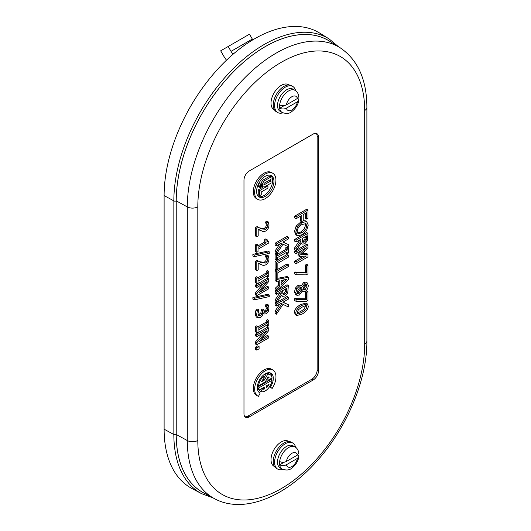 <?xml version="1.0" encoding="UTF-8"?>
<svg xmlns="http://www.w3.org/2000/svg" width="531" height="531" viewBox="0 0 531 531"><rect width="100%" height="100%" fill="white"/><g stroke="black" fill="none" stroke-linecap="round" stroke-linejoin="round"><path stroke-width="0.8" d="M255.477 341.951L256.805 342.721L256.805 344.772L255.477 344.008L255.477 341.951L263.164 332.957M255.477 334.152L267.405 327.269L268.732 328.032L256.805 334.922L255.477 334.152L255.477 335.857L256.805 336.627L267.093 330.687L256.805 342.721M256.805 334.922L256.805 336.627M261.909 338.586L267.405 335.413L268.732 336.183L259.294 341.632L268.732 330.634L268.732 328.032M256.805 344.772L268.732 337.889L268.732 336.183M264.086 311.524L265.905 309.819L266.27 307.934L265.228 305.199L267.226 306.945L267.604 308.697L267.232 310.582L265.938 312.055L264.611 312.255L263.94 309.799L262.613 310.562L262.188 313.668L260.462 315.487L258.551 315.772M265.892 306.175L267.226 306.945M265.228 305.199L266.562 305.962M265.228 305.086L266.92 304.11L268.248 304.874L266.562 305.856M257.654 317.764L256.281 316.974L255.225 314.239L255.962 310.058L257.289 310.827L256.553 315.009L257.654 317.764L260.343 317.432L262.546 315.202L263.323 312.898L264.206 314.007L266.104 313.841L268.308 311.339L268.985 308.046L268.248 304.874M255.962 310.058L257.648 309.082L258.982 309.845L257.289 310.827M258.497 315.739L257.94 314.1L258.982 309.845M258.093 315.142L260.86 312.898L261.285 309.792L262.613 310.562M261.285 309.792L262.606 309.029L263.94 309.799M255.477 292.833L256.805 293.603L256.805 295.661L255.477 294.891L255.477 292.833L263.164 283.839M255.477 285.034L267.405 278.151L268.732 278.921L256.805 285.804L255.477 285.034L255.477 286.74L256.805 287.51L267.093 281.576L256.805 293.603M256.805 285.804L256.805 287.51M261.909 289.468L267.405 286.295L268.732 287.065L259.294 292.515L268.732 281.516L268.732 278.921M256.805 295.661L268.732 288.771L268.732 287.065M256.805 270.591L255.477 269.821L255.477 261.332L257.17 260.356L258.497 261.126L256.805 262.102L256.805 270.591L258.192 269.794L258.192 263.031L263.323 265.546L265.706 264.883C267.803 263.588 268.898 261.591 268.985 258.882L268.268 255.769L266.569 256.752L267.604 259.553L267.12 261.511L265.619 263.057L261.371 262.792L258.497 261.126M255.477 261.332L256.805 262.102M259.473 261.743L264.292 262.294L265.785 260.748L266.27 258.783L265.892 257.044L267.226 257.814M265.892 257.044L265.234 256.088L266.569 256.851M265.234 256.088L266.569 256.752M265.234 255.988L266.94 255.006L268.268 255.769M260.263 264.345L258.192 263.124M256.805 252.325L255.477 251.555L255.477 244.837L256.692 244.134L258.026 244.904L256.805 245.607L256.805 252.325L258.026 251.621L258.026 249.178L268.772 242.972L268.772 241.545L267.631 241.698L267.113 239.654L266.018 240.284L266.018 242.786L258.026 247.4L258.026 244.904M255.477 244.837L256.805 245.607M258.026 245.866L264.684 242.017L266.018 242.786M264.684 242.017L264.684 239.521L266.018 240.284M264.684 239.521L265.779 238.89L267.113 239.654M267.206 240.882L268.772 241.545M275.111 311.053L276.445 311.816L276.445 314.199L275.111 313.429L275.111 311.053L279.85 304.017M276.91 302.345L287.039 296.497L288.373 297.267L276.445 304.15L275.111 303.387L275.111 305.212L276.445 305.982L281.211 303.234L281.994 303.586L276.445 311.816M276.445 304.15L276.445 305.982M275.111 303.387L276.06 302.836M283.05 302.166L288.373 304.748L282.89 302.258L288.373 299.099L288.373 297.267M276.445 314.199L283.043 304.349L288.373 306.978L288.373 304.748M285.008 294.167L283.129 294.466L282.512 290.729L286.999 288.141L286.594 292.382L285.008 294.167L283.673 293.397L285.26 291.612L286.594 292.382M282.665 293.816L283.673 293.397M285.26 291.612L285.665 288.904M276.445 303.062L275.111 302.292L275.111 299.915L279.857 292.82L281.191 293.59L276.445 300.679L276.445 303.062L281.636 295.163L282.558 296.331L285.134 295.999L287.742 292.933L288.373 285.512L276.445 292.402L276.445 294.234L281.191 291.492L281.191 293.59M275.111 299.915L276.445 300.679M279.857 292.82L279.857 292.262M276.445 292.402L275.111 291.632L275.111 293.464L276.445 294.234M275.111 291.632L276.246 290.981M277.036 290.523L287.039 284.749L288.373 285.512M276.445 270.179L275.111 269.409L275.111 261.431L287.039 254.548L288.373 255.318L276.445 262.201L276.445 270.179L277.852 269.37L277.852 263.217L288.373 257.143L288.373 255.318M275.111 261.431L276.445 262.201M275.111 250.897L276.445 251.667L276.445 254.044L275.111 253.274L275.111 250.897L279.85 243.862M275.111 243.231L287.039 236.348L288.373 237.111L276.445 244.001L275.111 243.231L275.111 245.063L276.445 245.826L281.211 243.079L281.994 243.43L276.445 251.667M276.445 244.001L276.445 245.826M283.05 242.017L288.373 244.592L282.89 242.109L288.373 238.943L288.373 237.111M276.445 254.044L283.043 244.194L288.373 246.822L288.373 244.592M298.409 313.841L297.632 313.735L297.154 312.533L298.435 309.726L302.033 307.183L305.67 305.564L306.447 305.683L306.925 306.891L305.69 309.626L302.046 312.235L298.409 313.841L297.227 313.157M297.081 313.071L300.712 311.465L304.356 308.863L305.544 305.584M296.729 315.553L295.395 314.783L294.499 312.533C294.473 309.56 296.544 306.898 300.705 304.542L306.015 303.088L307.349 303.858L302.033 305.312C297.871 307.661 295.8 310.33 295.827 313.303L296.729 315.553L302.046 314.106C306.188 311.763 308.252 309.102 308.245 306.128L307.349 303.858M305.225 289.528L302.836 289.534L303.579 287.165L305.318 284.842L306.533 284.676L307.097 286.103L305.225 289.528L303.891 288.758L305.77 285.333L305.697 284.662M303.201 289.813L302.836 289.534M302.929 289.169L303.891 288.758M299.252 293.231L297.606 293.484L297.002 291.97L299.491 287.882L302.046 287.981L301.303 290.43L299.252 293.231L297.918 292.468L299.969 289.667L301.303 290.43M297.108 292.807L297.918 292.468M301.628 287.636L301.137 287.463M299.969 289.667L300.712 287.218M296.942 295.302L295.614 294.532L294.479 291.864L295.501 287.968L298.044 285.32L300.38 285.081L301.708 285.851L299.378 286.083L296.836 288.738L295.807 292.634L296.942 295.302L299.404 295.044L302.431 290.849L303.062 291.506L305.245 291.327C307.144 290.099 308.153 288.134 308.279 285.432L307.23 282.877L305.139 283.096L302.451 286.647L301.708 285.851M301.17 285.851L303.805 282.326L305.902 282.107L307.23 282.877M294.751 261.152L296.079 261.916L296.079 263.748L294.751 262.978L294.751 261.152L303.367 256.174M296.55 250.134L306.679 244.287L308.007 245.056L296.079 251.94L294.751 251.17L294.751 252.882L296.079 253.652L306.354 247.718L299.365 255.311L298.037 254.541L298.037 255.657L299.365 256.427L306.354 255.988L296.079 261.916M299.365 255.311L299.365 256.427M298.037 254.541L302.006 250.227M296.079 251.94L296.079 253.652M294.751 251.17L295.694 250.625M302.219 253.891L306.679 253.552L308.007 254.316L301.369 254.827L308.007 247.552L308.007 245.056M296.079 263.748L308.007 256.865L308.007 254.316M304.641 241.95L302.77 242.255L302.152 238.519L306.633 235.923L306.228 240.165L304.641 241.95L303.314 241.187L304.9 239.401L306.228 240.165M302.305 241.605L303.314 241.187M304.9 239.401L305.305 236.693M296.079 250.844L294.751 250.081L294.751 247.705L299.497 240.609L300.825 241.379L296.079 248.468L296.079 250.844L301.269 242.952L302.192 244.121L304.767 243.789L307.376 240.722L308.007 233.301L296.079 240.191L296.079 242.023L300.825 239.282L300.825 241.379M294.751 247.705L296.079 248.468M299.497 240.609L299.497 240.052M296.079 240.191L294.751 239.421L294.751 241.253L296.079 242.023M294.751 239.421L306.679 232.538L308.007 233.301M305.65 223.518L306.885 225.861L305.65 229.618L302.046 232.83L298.13 233.627L297.201 231.45C297.247 228.755 298.867 226.432 302.046 224.474L305.995 223.664M297.579 233.096L300.712 232.06L304.316 228.854L305.557 225.091L305.206 223.432M297.453 235.737L302.046 234.735L306.646 230.427L308.259 225.058L306.646 221.56L302.046 222.562L297.453 226.856L295.827 232.233L297.221 235.618L295.893 234.855L294.499 231.463L296.119 226.087L301.495 221.374M303.234 220.723L305.312 220.79L306.872 221.673L305.312 220.79M303.234 214.61L306.593 212.665L306.593 219.077L308.007 218.261L308.007 210.024L296.079 216.907L296.079 218.739L301.82 215.427L301.82 221.566L303.234 220.75L303.234 214.61M300.493 216.197L300.493 220.796L301.82 221.566M296.079 216.907L294.751 216.144L294.751 217.969L296.079 218.739M294.751 216.144L306.679 209.254L308.007 210.024M305.265 213.435L305.265 218.307L306.593 219.077M296.079 274.753L294.751 273.983L294.751 272.018L296.079 272.788L296.079 274.753L306.221 274.859L308.007 273.823L308.007 265.088L306.606 265.898L306.606 273.007L296.079 272.788M294.751 272.018L305.272 272.237L306.606 273.007M305.272 272.237L305.272 265.128L306.606 265.898M305.272 265.128L306.679 264.319L308.007 265.088M296.079 301.336L294.751 300.566L294.751 298.601L296.079 299.371L296.079 301.336L306.221 301.442L308.007 300.413L308.007 291.672L306.606 292.481L306.606 299.59L296.079 299.371M294.751 298.601L305.272 298.82L306.606 299.59M305.272 298.82L305.272 291.711L306.606 292.481M305.272 291.711L306.679 290.902L308.007 291.672M275.111 253.831L276.445 254.601L276.445 259.938L275.111 259.168L275.111 253.831L275.596 253.552M276.85 253.433L277.66 253.898L276.445 254.601M277.66 254.117L285.824 249.404L287.152 250.174L277.66 255.65L277.66 253.898M285.824 249.404L285.824 247.652L287.152 248.422L287.152 250.174M285.824 247.652L287.039 246.948L288.373 247.718L287.152 248.422M285.824 252.769L287.152 253.752L288.373 253.048L288.373 247.718M276.445 259.938L277.66 259.234L277.66 257.482L287.152 251.999L287.152 253.752M281.131 284.709L281.131 280.454L286.747 279.333L281.131 284.709M281.131 282.665L284.052 279.87M288.373 277.315L276.558 279.532L277.852 278.788L277.852 272.635L288.373 266.562L288.373 264.737L276.445 271.62L276.445 281.41L279.777 280.733L279.777 285.99L276.445 289.163L276.445 291.094L288.373 279.565L288.373 277.315L287.039 276.545L277.852 278.271M276.445 289.163L275.111 288.393L275.111 290.324L276.445 291.094M275.111 288.393L278.45 285.22L279.777 285.99M278.45 285.22L278.45 281.005M276.445 271.62L275.111 270.85L275.111 280.64L276.445 281.41M275.111 270.85L276.359 270.133M277.852 269.27L287.039 263.967L288.373 264.737M256.805 236.766L255.477 235.996L255.477 227.507L257.17 226.531L258.497 227.295L256.805 228.27L256.805 236.766L258.192 235.97L258.192 229.206L263.323 231.722L265.706 231.058C267.803 229.764 268.898 227.766 268.985 225.058L268.268 221.945L266.569 222.927L267.604 225.721L267.12 227.686L265.619 229.233L261.371 228.967L258.497 227.295M255.477 227.507L256.805 228.27M259.473 227.918L264.292 228.463L265.785 226.916L266.27 224.952L265.892 223.219L267.226 223.989M265.892 223.219L265.234 222.257L266.569 223.027M265.234 222.257L266.569 222.927M265.234 222.157L266.94 221.175L268.268 221.945M260.263 230.514L258.192 229.299M254.216 256.685L252.889 255.915L252.889 254.356L254.216 255.126L254.216 256.685L269.263 253.387L269.263 251.807L254.216 255.126M252.889 254.356L267.936 251.037L269.263 251.807M256.805 283.541L255.477 282.771L255.477 277.434L256.692 276.731L258.026 277.501L256.805 278.204L256.805 283.541L258.026 282.837L258.026 281.085L267.518 275.602L267.518 277.355L268.732 276.651L268.732 271.321L267.518 272.018L267.518 273.77L258.026 279.253L258.026 277.501M255.477 277.434L256.805 278.204M258.026 277.713L266.184 273.007L267.518 273.77M266.184 273.007L266.184 271.255L267.518 272.018M266.184 271.255L267.405 270.551L268.732 271.321M266.184 276.372L267.518 277.355M254.216 299.889L252.889 299.119L252.889 297.559L254.216 298.322L254.216 299.889L269.263 296.59L269.263 295.004L254.216 298.322M252.889 297.559L267.936 294.234L269.263 295.004M256.805 332.652L255.477 331.888L255.477 326.552L256.692 325.848L258.026 326.618L256.805 327.322L256.805 332.652L258.026 331.948L258.026 330.202L267.518 324.72L267.518 326.472L268.732 325.768L268.732 320.432L267.518 321.136L267.518 322.888L258.026 328.37L258.026 326.618M255.477 326.552L256.805 327.322M258.026 326.83L266.184 322.118L267.518 322.888M266.184 322.118L266.184 320.366L267.518 321.136M266.184 320.366L267.405 319.669L268.732 320.432M266.184 325.49L267.518 326.472M256.805 350.128L255.477 349.365L255.477 347.155L257.754 345.834L259.088 346.604L256.805 347.924L256.805 350.128L259.088 348.814L259.088 346.604M255.477 347.155L256.805 347.924M316.151 133.4A7.48 4.321 -60 0 1 317.153 136.394L317.153 370.021A7.48 4.321 -60 0 1 311.863 379.187L247.97 416.072A7.48 4.321 -60 0 1 244.871 416.702M271.713 380.063A11.297 6.518 120 0 0 271.958 378.019M271.965 377.428A11.297 6.518 120 0 0 270.252 372.908M257.781 396.046L256.446 395.283A15.06 8.695 -60 0 1 256.446 377.893A15.06 8.695 -60 0 1 271.507 369.198L272.841 369.968A15.06 8.695 120 0 0 257.781 378.663A15.06 8.695 120 0 0 257.781 396.046A15.06 8.695 120 0 0 258.464 396.378L260.177 393.033A11.297 6.518 -60 0 1 259.659 392.787A11.297 6.518 -60 0 1 259.659 379.745A11.297 6.518 -60 0 1 270.956 373.227A11.297 6.518 -60 0 1 270.445 387.106L272.151 388.473A15.06 8.695 120 0 0 272.841 369.968M272.151 388.473L269.569 386.701M267.558 377.773L267.969 378.012L267.969 380.315L266.642 379.439M263.17 379.247L264.511 380.01L261.524 381.736A6.823 3.943 -60 0 1 264.06 378.344L263.542 376.419A9.644 5.569 120 0 0 258.557 385.752L265.308 381.855L268.069 376.844A6.823 3.943 -60 0 1 268.719 377.096A6.823 3.943 -60 0 1 269.091 377.362L267.969 378.012M263.934 377.873L266.35 373.485A9.644 5.569 -60 0 1 268.799 373.884L270.133 374.654A9.644 5.569 120 0 0 267.677 374.255L264.511 380.01M261.504 388.659L262.208 389.064L260.927 391.573L259.593 390.803L260.349 389.329M261.843 388.466A6.823 3.943 120 0 0 262.978 388.267L262.978 387.809M257.323 387.345L258.557 388.055A9.644 5.569 120 0 0 259.181 390.006L257.847 389.236A9.644 5.569 -60 0 1 257.323 387.822M257.329 387.232L270.724 379.492L272.058 380.262L258.557 388.055M257.747 199.371L256.413 198.601A15.06 8.695 -60 0 1 256.413 181.21A15.06 8.695 -60 0 1 271.474 172.522L272.801 173.285A15.06 8.695 120 0 0 257.747 181.98A15.06 8.695 120 0 0 257.747 199.371A15.06 8.695 120 0 0 265.274 198.627A15.06 8.695 120 0 0 275.111 185.352A15.06 8.695 120 0 0 272.801 173.285M259.188 392.469L260.177 393.033M269.615 386.628L270.445 387.106M268.301 376.91L269.091 377.362M257.575 385.181L258.557 385.752M262.613 375.882L263.542 376.419M266.35 373.485L267.677 374.255M267.969 380.315L272.058 377.959A9.644 5.569 120 0 0 270.133 374.654M269.091 384.285A6.823 3.943 -60 0 1 266.31 387.882L266.31 385.891L269.091 384.285M260.927 391.573A9.644 5.569 120 0 0 267.73 388.971A9.644 5.569 120 0 0 272.058 380.262M262.978 388.267L264.312 389.037A6.823 3.943 -60 0 1 262.208 389.064M259.181 390.006L264.312 387.039L264.312 389.037M261.152 185.724L260.754 186.142L260.94 185.598M259.905 185.863L260.535 185.83L260.024 187.085L261.305 185.193L260.024 185.93M260.728 184.861L261.305 185.193M264.571 182.983L270.989 179.279L270.989 176.989L265.082 180.401A3.777 2.184 120 0 0 262.613 183.733A3.777 2.184 120 0 0 263.19 186.759A3.777 2.184 120 0 0 265.082 186.573L270.989 183.162L270.989 180.879L264.571 184.582A0.976 0.564 -60 0 1 264.08 184.629A0.976 0.564 -60 0 1 263.934 183.845A0.976 0.564 -60 0 1 264.571 182.983M264.305 183.202L269.662 180.109L270.989 180.879M263.19 186.759L261.863 185.996A3.777 2.184 -60 0 1 261.81 185.963M261.079 184.264A3.777 2.184 -60 0 1 263.754 179.637L269.662 176.219L270.989 176.989M260.734 187.138A1.401 0.81 -60 0 1 260.037 187.211A1.401 0.81 -60 0 1 260.037 185.591A1.401 0.81 -60 0 1 261.438 184.781A1.401 0.81 -60 0 1 261.65 185.91A1.401 0.81 -60 0 1 260.734 187.138M260.734 187.363A1.673 0.962 120 0 0 261.829 185.89A1.673 0.962 120 0 0 261.571 184.549A1.673 0.962 120 0 0 259.905 185.518A1.673 0.962 120 0 0 259.905 187.443A1.673 0.962 120 0 0 260.734 187.363M259.905 187.443L258.57 186.68A1.673 0.962 -60 0 1 258.57 184.748A1.673 0.962 -60 0 1 260.243 183.779L261.571 184.549M265.274 196.351A12.273 7.089 -60 0 1 259.135 196.961A12.273 7.089 -60 0 1 259.135 182.783A12.273 7.089 -60 0 1 271.407 175.701A12.273 7.089 -60 0 1 273.292 185.538A12.273 7.089 -60 0 1 265.274 196.351M258.511 196.51A12.273 7.089 120 0 0 263.94 195.581A12.273 7.089 120 0 0 271.766 185.372A12.273 7.089 120 0 0 270.71 175.376M261.239 191.99L267.949 188.12L267.949 185.83L259.553 190.675L259.553 195.693L261.239 194.724L261.239 191.99M259.553 190.675L258.225 189.906L258.225 194.923L259.553 195.693M258.225 189.906L263.469 186.879M267.159 185.379L267.949 185.83M164.112 429.181A128.004 73.902 120 0 0 191.817 488.44L201.481 493.611A127.652 73.703 -60 0 1 173.849 434.511L164.112 429.181L164.112 195.554A128.004 73.902 120 0 1 220.763 65.917A128.004 73.902 120 0 1 319.801 33.141L329.107 38.922A127.652 73.703 -60 0 0 230.341 71.605A127.652 73.703 -60 0 0 173.849 200.884L164.112 195.554M249.298 416.881L313.19 379.997A7.527 4.348 -60 0 0 318.52 370.771L318.52 137.144A7.527 4.348 -60 0 0 316.888 133.659A7.527 4.348 -60 0 0 313.19 134.071L249.298 170.962A7.527 4.348 -60 0 0 243.975 180.182L243.975 413.808A7.527 4.348 -60 0 0 245.468 417.213A7.527 4.348 -60 0 0 249.298 416.881L247.97 416.072M176.232 434.477A125.927 72.701 120 0 0 203.492 492.781L214.471 498.662A125.522 72.475 -60 0 1 187.304 440.544L176.232 434.477L176.232 200.851A125.927 72.701 120 0 1 231.961 73.324A125.927 72.701 120 0 1 329.393 41.079L339.973 47.651A125.522 72.475 -60 0 0 242.853 79.796A125.522 72.475 -60 0 0 187.304 206.917L176.232 200.851M233.182 54.129L232.97 53.923A7.527 4.348 60 0 1 231.025 51.368L228.204 46.476L220.67 50.823L223.498 55.715A22.587 13.043 60 0 0 226.505 60.182M252.809 39.845A7.527 4.348 60 0 1 252.325 39.068L249.497 34.183L228.204 46.476M297.911 98.162L298.853 100.034L297.446 101.773L286.348 108.185C284.151 109.247 281.928 109.273 279.678 108.244A12.797 7.388 -60 0 1 279.565 106.665A12.797 7.388 -60 0 1 279.678 104.952C281.928 105.974 284.151 105.954 286.348 104.886L297.446 98.481A8.104 4.679 120 0 0 291.897 96.715A8.104 4.679 120 0 0 286.348 104.886M294.97 90.33L292.973 89.168A12.804 7.388 120 0 0 283.109 92.6A12.804 7.388 120 0 0 277.521 105.483A12.804 7.388 120 0 0 280.169 111.344L282.173 112.499A12.804 7.388 120 0 1 279.525 106.638A12.804 7.388 120 0 1 285.107 93.755A12.804 7.388 120 0 1 294.97 90.33C296.862 91.272 298.156 93.25 298.853 96.25L297.446 98.481M284.258 105.603L279.678 108.244M289.03 84.98L288.472 84.661A14.456 8.35 120 0 0 277.335 88.538A14.456 8.35 120 0 0 271.022 103.087A14.456 8.35 120 0 0 274.016 109.705L274.573 110.023M295.621 90.748A15.06 8.695 120 0 0 292.767 86.447L291.439 85.677A15.06 8.695 120 0 0 279.837 89.712A15.06 8.695 120 0 0 273.259 104.866A15.06 8.695 120 0 0 276.379 111.762L277.713 112.532A15.06 8.695 120 0 0 282.857 112.851M292.767 86.447A15.06 8.695 120 0 0 281.164 90.482A15.06 8.695 120 0 0 274.593 105.636A15.06 8.695 120 0 0 277.713 112.532M297.911 454.755L298.853 456.62L297.446 458.366L286.348 464.771C284.151 465.84 281.928 465.86 279.678 464.831A12.797 7.388 -60 0 1 279.565 463.251A12.797 7.388 -60 0 1 279.678 461.539C281.928 462.561 284.151 462.541 286.348 461.472L297.446 455.067A8.104 4.679 120 0 0 291.897 453.301A8.104 4.679 120 0 0 286.348 461.472M294.97 446.916L292.973 445.761A12.804 7.388 120 0 0 283.109 449.186A12.804 7.388 120 0 0 277.521 462.07A12.804 7.388 120 0 0 280.169 467.93L282.173 469.085A12.804 7.388 120 0 1 279.525 463.224A12.804 7.388 120 0 1 285.107 450.341A12.804 7.388 120 0 1 294.97 446.916C296.862 447.865 298.156 449.837 298.853 452.837L297.446 455.067M284.258 462.189L279.678 464.831M289.03 441.573L288.472 441.248A14.456 8.35 120 0 0 277.335 445.124A14.456 8.35 120 0 0 271.022 459.673A14.456 8.35 120 0 0 274.016 466.291L274.573 466.61M295.621 447.334A15.06 8.695 120 0 0 292.767 443.033L291.439 442.263A15.06 8.695 120 0 0 279.837 446.299A15.06 8.695 120 0 0 273.259 461.459A15.06 8.695 120 0 0 276.379 468.349L277.713 469.119A15.06 8.695 120 0 0 282.857 469.437M292.767 443.033A15.06 8.695 120 0 0 281.164 447.069A15.06 8.695 120 0 0 274.593 462.222A15.06 8.695 120 0 0 277.713 469.119M256.327 317L257.575 317.717M255.225 314.239L256.553 315.009M259.128 314.724L260.462 315.487M260.86 312.898L262.188 313.668M261.285 310.575L262.613 311.345M264.611 311.292L265.938 312.055M265.905 309.819L267.232 310.582M266.27 307.934L267.604 308.697M260.037 262.022L261.371 262.792M264.292 262.294L265.619 263.057M265.785 260.748L267.12 261.511M266.27 258.783L267.604 259.553M285.665 289.189L286.999 289.959M304.356 308.863L305.69 309.626M294.499 312.533L295.827 313.303M300.705 304.542L302.033 305.312M305.77 285.333L307.097 286.103M295.501 287.968L296.836 288.738M298.044 285.32L299.378 286.083M303.805 282.326L305.139 283.096M294.479 291.864L295.807 292.634M305.305 236.979L306.633 237.749M300.712 232.06L302.046 232.83M305.557 225.091L306.885 225.861M304.316 228.854L305.65 229.618M294.499 231.463L295.827 232.233M296.119 226.087L297.453 226.856M300.712 221.792L302.046 222.562M260.037 228.197L261.371 228.967M264.292 228.463L265.619 229.233M265.785 226.916L267.12 227.686M266.27 224.952L267.604 225.721M263.88 184.184L264.571 184.582M263.754 179.637L265.082 180.401M313.19 379.997L311.863 379.187M318.52 137.144L317.153 136.394M318.52 370.771L317.153 370.021M331.045 42.108A125.966 72.727 120 0 0 233.063 72.15A125.966 72.727 120 0 0 176.199 200.871L176.199 434.497A125.966 72.727 120 0 0 205.119 493.651M176.199 200.871A1.686 0.976 180 0 1 173.849 200.884L173.849 434.511A1.686 0.976 180 0 0 176.199 434.497M197.811 206.838A7.527 4.348 180 0 1 187.304 206.917L187.304 440.544A7.527 4.348 0 0 0 197.811 440.464A117.995 68.127 120 0 0 281.244 488.639A117.995 68.127 120 0 0 364.684 344.121L364.684 110.494A117.995 68.127 120 0 0 281.244 62.319A117.995 68.127 120 0 0 197.811 206.838L197.811 440.464M364.684 110.494A7.527 4.348 0 0 0 366.888 107.415L366.888 341.048A7.527 4.348 180 0 1 364.684 344.121M234.41 53.087L232.97 53.923M252.325 39.068L231.025 51.368M286.348 108.185A8.104 4.679 120 0 0 291.897 109.944A8.104 4.679 120 0 0 297.446 101.773M286.348 464.771A8.104 4.679 120 0 0 291.897 466.537A8.104 4.679 120 0 0 297.446 458.366M262.872 313.237L264.206 314.007M281.224 295.561L282.558 296.331M302.318 291.074L303.062 291.506M300.865 243.351L302.192 244.121M366.888 107.415C366.808 79.663 357.834 59.744 339.973 47.651M366.888 341.048C367.193 379.386 347.174 427.362 317.405 460.516C285.426 497.049 243.357 514.42 214.471 498.662M338.532 46.755L329.107 38.922M201.481 493.611L212.964 497.852M298.86 100.034C298.21 104.408 295.933 108.191 292.03 111.384C289.667 113.621 286.382 113.992 282.173 112.499M298.86 456.62C298.21 460.994 295.933 464.778 292.03 467.97C289.667 470.207 286.382 470.579 282.173 469.085"/></g></svg>

